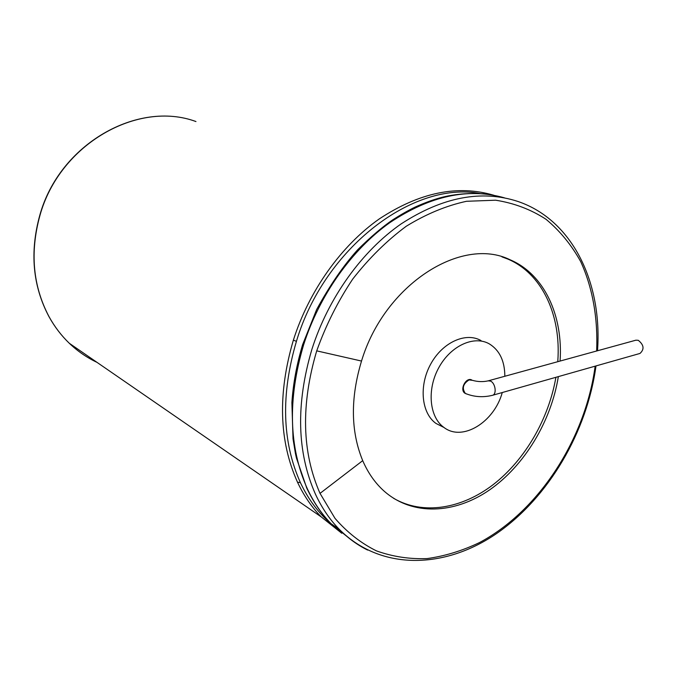 <?xml version="1.0" encoding="UTF-8"?>
<svg xmlns="http://www.w3.org/2000/svg" width="677" height="677" viewBox="0 0 677 677"><rect width="100%" height="100%" fill="white"/><g stroke="black" fill="none" stroke-linecap="round" stroke-linejoin="round"><path stroke-width="1.02" d="M488.168 380.855L490.41 381.066C495.42 382.894 497.045 394.42 492.424 395.326L639.977 353.445C644.538 349.281 643.962 344.906 638.267 340.303L635.881 340.192L488.168 380.855C483.065 382.006 477.827 381.836 472.47 380.347L469.076 379.924C463 383.791 461.773 388.302 465.37 393.447L466.351 393.904M471.801 380.017C466.038 376.666 459.218 389.977 465.014 393.286L465.971 393.735M502.266 392.533C494.227 422.118 462.56 441.844 444.01 427.492C429.379 417.269 426.688 389.656 438.747 367.763C450.62 345.744 474.052 335.081 489.319 343.882C499.575 350.221 504.754 361.019 504.839 376.26M442.961 426.967L436.03 423.463C421.441 413.266 418.699 385.865 430.665 364.167C442.453 342.342 465.776 331.798 481.008 340.565M501.945 256.862L507.86 259.088C541.084 273.102 559.972 312.622 558.06 356.508L557.78 361.687M555.902 377.309C548.725 418.987 525.056 459.869 493.364 484.504C461.672 508.909 422.981 515.417 393.557 498.28M560.082 361.061C563.188 315.651 544.291 274.193 510.086 259.773C461.553 235.824 384.519 284.45 361.518 361.053C350.322 398.254 350.711 431.452 362.711 460.648C368.102 473.062 375.278 483.268 384.257 491.248C412.581 516.145 454.546 514.088 489.505 489.962C524.514 465.641 551.061 421.509 558.347 376.615M361.518 361.053L316.718 350.864C300.8 404.744 301.9 452.253 320.026 493.381L334.997 518.345C347.149 532.376 360.985 543.225 376.514 550.909C392.694 556.697 409.568 559.253 427.111 558.584C444.764 556.139 462.188 550.816 479.375 542.632C539.112 510.932 585.377 438.899 595.151 366.164M596.64 350.991C598.036 318.579 592.722 287.86 580.671 261.55C571.464 244.93 559.904 230.84 546.009 219.28C530.912 209.455 514.114 203.1 495.623 200.206L466.504 201.289C446.304 205.673 426.222 213.991 406.259 226.245C386.787 240.665 368.94 258.284 352.709 279.102C337.831 301.392 325.84 325.315 316.718 350.864M362.711 460.648L320.026 493.381M597.503 350.754C602.479 283.291 572.903 220.177 518.057 201.509C481.609 189.518 442.656 196.965 401.216 223.85C361.933 251.091 328.303 297.787 311.919 349.256C295.747 404.067 296.924 452.371 315.448 494.168C321.812 507.877 329.767 519.606 339.304 529.355C347.843 538.046 357.295 544.951 367.645 550.071M504.399 197.828C468.188 187.521 429.98 195.805 389.757 222.691C351.608 249.855 319.273 295.494 303.524 345.126C287.556 399.388 288.825 447.26 307.324 488.752C313.663 502.326 321.592 513.978 331.129 523.719L351.041 539.73M307.324 488.752L306.486 487.542M336.596 527.493L341.276 531.318M303.524 345.126L302.695 344.432M480.128 193.546C413.435 180.573 324.3 247.689 296.424 341.343C280.76 394.64 282.089 441.742 300.41 482.642C308.433 499.668 318.892 513.589 331.798 524.404M300.41 482.642L297.499 482.202C303.821 495.657 311.733 507.225 321.228 516.898L341.792 533.264M493.711 195.23C457.601 184.567 419.461 192.463 379.306 218.899C341.225 245.641 308.974 290.865 293.378 340.133C277.646 393.726 279.017 441.082 297.499 482.202M296.424 341.343L293.378 340.133M341.64 533.154L321.228 516.898L69.291 343.264C61.294 335.58 54.498 326.669 48.913 316.54C32.708 285.88 29.653 252.157 39.765 215.379C59.474 143.795 137.854 100.044 195.958 121.547C138.057 100.061 59.669 143.837 39.926 215.489C29.813 252.284 32.834 285.999 49.006 316.616C54.566 326.72 61.328 335.606 69.291 343.264C77.635 351.236 86.884 357.608 97.023 362.373M492.424 395.326C482.98 397.611 473.968 396.984 465.37 393.447L465.014 393.286M444.01 427.492L436.03 423.463M507.86 259.088L510.086 259.773M491.756 194.883C478.106 192.378 458.16 193.275 442.809 197.125C434.541 199.182 425.41 202.457 415.424 206.942C408.68 210.192 401.097 214.499 392.685 219.873C382.454 226.854 370.818 236.789 357.761 249.669C343.51 265.452 329.792 285.423 316.616 309.601L302.653 344.551C296.754 364.158 293.166 383.512 291.889 402.612L293.031 438.882L295.409 453.387L296.458 458.117L306.842 488.32C314.018 503.096 322.117 514.892 331.129 523.719L339.304 529.355C381.024 571.185 445.144 569.027 496.876 533.349C548.768 497.367 587.01 431.875 595.997 365.927"/></g></svg>
